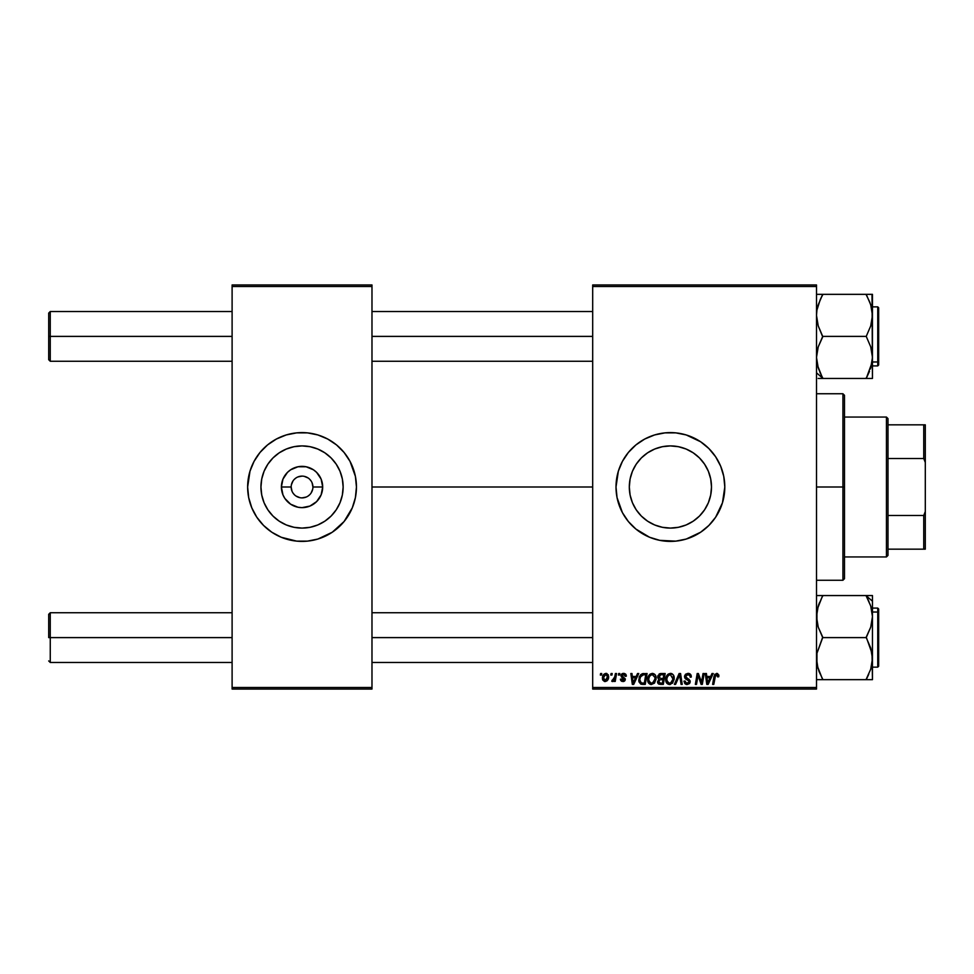<?xml version="1.0" encoding="UTF-8"?>
<svg xmlns="http://www.w3.org/2000/svg" width="974" height="974" viewBox="0 0 974 974"><rect width="100%" height="100%" fill="white"/><g stroke="black" fill="none" stroke-linecap="round" stroke-linejoin="round"><path stroke-width="1.46" d="M291.165 487L281.401 487A20.637 20.637 0 0 1 302.05 466.363A20.637 20.637 0 0 1 322.686 487L321.116 494.902L316.635 501.598L309.939 506.066L302.05 507.637L298.02 507.247L290.581 504.167L284.883 498.469L282.971 494.902L281.401 487L282.971 479.098L287.452 472.402L290.581 469.833L298.02 466.753L306.067 466.753L313.506 469.833L316.635 472.402L321.116 479.098L322.686 487L312.922 487A10.884 10.884 0 0 0 302.05 476.116A10.884 10.884 0 0 0 291.165 487A10.884 10.884 0 0 0 302.05 497.884A10.884 10.884 0 0 0 312.922 487L322.686 487A20.637 20.637 0 0 1 302.05 507.637A20.637 20.637 0 0 1 281.401 487L291.165 487A10.884 10.884 0 0 1 302.05 476.116A10.884 10.884 0 0 1 312.922 487A10.884 10.884 0 0 1 302.05 497.884A10.884 10.884 0 0 1 291.165 487L291.993 491.164M343.14 487A41.091 41.091 0 0 1 302.05 528.091A41.091 41.091 0 0 1 260.947 487L261.738 478.989L264.076 471.27L267.874 464.172L272.988 457.938L279.209 452.837L286.319 449.038L294.026 446.701L302.05 445.909L310.061 446.701L317.767 449.038L324.878 452.837L331.099 457.938L336.213 464.172L340.011 471.27L342.349 478.989L343.14 487L342.349 495.011L340.011 502.73L336.213 509.828L331.099 516.062L324.878 521.163L317.767 524.962L310.061 527.299L302.05 528.091L294.026 527.299L286.319 524.962L279.209 521.163L272.988 516.062L267.874 509.828L264.076 502.73L261.738 495.011L260.947 487A41.091 41.091 0 0 1 302.05 445.909A41.091 41.091 0 0 1 343.14 487M336.602 529.016A54.398 54.398 0 0 0 352.296 507.819L355.4 497.617L356.447 487A54.398 54.398 0 0 1 302.05 541.398A54.398 54.398 0 0 1 247.639 487A54.398 54.398 0 0 0 248.687 497.58L251.791 507.819A54.398 54.398 0 0 0 267.485 529.016M248.699 497.641A54.398 54.398 0 0 0 249.977 502.767M250.001 502.815A54.398 54.398 0 0 0 251.779 507.807L256.807 517.218L263.577 525.461L271.819 532.23L281.23 537.258A54.398 54.398 0 0 0 332.231 532.254L344.09 521.516L352.296 507.819A54.398 54.398 0 0 0 354.086 502.815M267.582 529.089A54.398 54.398 0 0 0 271.783 532.206M332.304 532.206A54.398 54.398 0 0 0 336.505 529.089M354.11 502.767A54.398 54.398 0 0 0 355.388 497.641M711.495 487A41.091 41.091 0 0 1 670.404 528.091A41.091 41.091 0 0 1 629.314 487L630.093 478.989L632.43 471.27L636.229 464.172L641.342 457.938L647.576 452.837L654.674 449.038L662.381 446.701L670.404 445.909L678.415 446.701L686.134 449.038L693.232 452.837L699.466 457.938L704.567 464.172L708.366 471.27L710.703 478.989L711.495 487L710.703 495.011L708.366 502.73L704.567 509.828L699.466 516.062L693.232 521.163L686.134 524.962L678.415 527.299L670.404 528.091L662.381 527.299L654.674 524.962L647.576 521.163L641.342 516.062L636.229 509.828L632.43 502.73L630.093 495.011L629.314 487A41.091 41.091 0 0 1 670.404 445.909A41.091 41.091 0 0 1 711.495 487M616.006 487.061A54.398 54.398 0 0 0 616.262 492.272M616.274 492.394A54.398 54.398 0 0 0 617.041 497.58L622.423 512.641L628.352 521.516L635.888 529.052A54.398 54.398 0 0 0 700.574 532.267M617.053 497.641A54.398 54.398 0 0 0 625.15 517.194M625.186 517.255A54.398 54.398 0 0 0 635.864 529.028M700.671 532.206A54.398 54.398 0 0 0 704.859 529.089M704.969 529.004A54.398 54.398 0 0 0 722.44 502.84M635.888 529.052L649.585 537.258L659.788 540.351L675.737 541.142L686.195 539.06L700.623 532.23L708.865 525.461L715.634 517.218L722.465 502.791A54.398 54.398 0 0 0 724.802 487A54.398 54.398 0 0 1 670.404 541.398A54.398 54.398 0 0 1 616.006 487L617.053 497.617M371.983 487L592.691 487L371.983 487M247.639 487A54.398 54.398 0 0 1 302.05 432.602A54.398 54.398 0 0 1 356.447 487L355.4 476.383L350.019 461.359L344.09 452.484L336.554 444.948L327.69 439.031L317.841 434.94L307.37 432.858L296.717 432.858L286.246 434.94L276.397 439.031L267.533 444.948L259.997 452.484L254.068 461.359L249.989 471.209L247.639 487L248.687 497.617L247.907 492.333M592.691 689.056L816.504 689.056L816.504 687.498L592.691 687.498L592.691 286.502L816.504 286.502L816.504 687.498L816.504 284.944L592.691 284.944L816.504 284.944L816.504 286.502L592.691 286.502L592.691 284.944L592.691 687.498L816.504 687.498L816.504 689.056L592.691 689.056L592.691 687.498L592.691 689.056M618.685 673.509L618.429 675.067L619.586 675.067L619.817 673.509L618.685 673.509L619.817 673.509L618.685 673.509L618.429 675.067L619.586 675.067L619.817 673.509L619.586 675.067L618.429 675.067L618.685 673.509M611.063 673.509L610.795 675.067L611.952 675.067L612.183 673.509L611.063 673.509L612.183 673.509L611.063 673.509L610.795 675.067L611.952 675.067L612.183 673.509L611.952 675.067L610.795 675.067L611.063 673.509M652.397 673.375L649.488 674.678L647.722 678.598L648.514 682.957L651.192 684.527L654.333 683.237L656.05 679.353L655.344 675.067L652.397 673.375C649.208 674.13 647.637 676.236 647.649 679.694C647.576 682.445 648.83 684.065 651.411 684.527L654.638 682.884L656.135 678.074C656.147 675.396 654.905 673.825 652.397 673.375M637.532 673.509L636.192 676.48L632.333 676.48L631.968 673.509L630.835 673.509L632.321 684.393L633.709 684.393L638.761 673.509L637.532 673.509L638.761 673.509L637.532 673.509L636.192 676.48L632.333 676.48L631.968 673.509L630.835 673.509L632.321 684.393L633.709 684.393L638.761 673.509L633.709 684.393L632.321 684.393L630.835 673.509L631.968 673.509M660.81 673.509L657.913 675.639L657.754 677.575L659.045 679.097L657.547 681.751L658.375 683.833L660.555 684.393L663.331 684.393L665.169 673.509L660.81 673.509L665.169 673.509L660.81 673.509L657.681 676.893L659.045 679.097L657.547 681.751L659.045 684.211L663.331 684.393L665.169 673.509L663.331 684.393L660.555 684.393M675.579 684.393L674.361 684.393L679.121 673.509L674.361 684.393L675.579 684.393L679.657 675.067L681.082 684.393L682.226 684.393L680.558 673.509L679.121 673.509L680.558 673.509L679.121 673.509L674.361 684.393L675.579 684.393L679.657 675.067L681.082 684.393L682.226 684.393L680.558 673.509L682.226 684.393L681.082 684.393M715.135 676.406L713.784 684.393L712.627 684.393L713.979 676.419L716.645 673.375L718.861 675.773L717.558 673.509L714.721 674.325L712.627 684.393L713.784 684.393L715.634 675.043L717.059 674.726L717.631 676.906L718.763 676.76L718.861 675.773L718.763 676.76L718.861 675.773L718.763 676.76L717.631 676.906L718.763 676.76M701.864 680.144L703.033 673.509L701.511 682.725L698.382 673.509L697.189 673.509L695.351 684.393L696.495 684.393L698.005 675.152L701.122 684.393L702.315 684.393L704.178 673.509L703.033 673.509L704.178 673.509L703.033 673.509L701.511 682.725L698.382 673.509L697.189 673.509L695.351 684.393L696.495 684.393L698.005 675.152L701.122 684.393L702.315 684.393L704.178 673.509L702.315 684.393L701.122 684.393M722.465 502.791L724.802 487L723.755 476.383L720.663 466.181L715.634 456.782L708.865 448.539L700.623 441.77L686.195 434.94L675.737 432.858L665.072 432.858L654.613 434.94L644.764 439.031L635.888 444.948L628.352 452.484L622.423 461.359L618.344 471.209L616.006 487A54.398 54.398 0 0 1 670.404 432.602A54.398 54.398 0 0 1 724.802 487A54.398 54.398 0 0 0 722.477 471.258M711.994 673.509L710.655 676.48L706.795 676.48L706.43 673.509L705.298 673.509L706.783 684.393L708.171 684.393L713.224 673.509L711.994 673.509L713.224 673.509L711.994 673.509L710.655 676.48L706.795 676.48L706.43 673.509L705.298 673.509L706.783 684.393L708.171 684.393L713.224 673.509L708.171 684.393L706.783 684.393L705.298 673.509L706.43 673.509M691.309 677.052L690.189 677.186L691.309 677.052C691.345 674.714 690.225 673.497 687.948 673.375L685.538 674.227L684.564 677.064L685.416 678.817L688.825 680.936L688.91 682.372L686.378 683.139L685.099 681.033L683.967 681.143L684.856 683.663L687.145 684.527L689.531 683.565L690.164 681.289L689.178 679.487L685.952 677.417L685.842 675.688L688.448 674.69L689.896 675.579L690.189 677.186L691.309 677.052L690.542 674.361L688.301 673.375M670.477 673.375L667.567 674.678L665.802 678.598L666.593 682.957L669.284 684.527L672.413 683.237L674.142 679.353L673.424 675.067L670.489 673.375C667.3 674.13 665.717 676.236 665.741 679.694C665.668 682.445 666.922 684.065 669.491 684.527L672.73 682.884L674.215 678.074C674.227 675.396 672.985 673.825 670.477 673.375M626.306 675.773L625.6 674.069L624.151 673.399L621.156 674.702L621.266 676.784L624.2 679.487L622.703 680.558L621.509 679.024L620.389 679.158L620.56 680.132L621.522 681.24L623.64 681.496L624.979 680.558L625.296 678.915L622.313 676.26L622.191 675.055L623.981 674.398L625.186 676.333L626.319 676.053L623.616 673.375L620.949 675.664L624.091 678.841L623.007 680.57L621.509 679.024L620.389 679.158L622.958 681.569L625.332 679.316L622.082 675.579L623.567 674.361L625.186 676.333L626.319 676.199L625.174 675.98M642.329 673.704L643.863 673.509L640.916 674.471L639.188 677.186L639.005 681.91L640.831 684.138L645.251 684.393L647.089 673.509L642.122 673.777L638.749 679.937L641.148 684.247L645.251 684.393L647.089 673.509L645.251 684.393L642.536 684.393M605.962 673.375L604.014 674.142L602.626 676.601L602.748 679.998L604.489 681.508L607.094 680.802L608.47 678.233L608.312 674.824L605.962 673.375C603.539 673.971 602.37 675.603 602.443 678.257L605.073 681.569C607.569 680.96 608.762 679.28 608.653 676.516L605.962 673.375M615.422 673.509L614.277 678.817L611.769 681.276L613.157 681.362L614.363 679.791L614.083 681.423L615.227 681.423L616.566 673.509L615.422 673.509L616.566 673.509L615.422 673.509L614.837 676.674L611.769 681.276L612.536 681.569L614.363 679.791L614.083 681.423L615.227 681.423L616.566 673.509L615.227 681.423L614.083 681.423M600.605 673.509L600.337 675.067L601.494 675.067L601.737 673.509L600.605 673.509L601.737 673.509L600.605 673.509L600.337 675.067L601.494 675.067L601.737 673.509L601.494 675.067L600.337 675.067L600.605 673.509M232.104 689.056L371.983 689.056L371.983 687.498L232.104 687.498L232.104 286.502L371.983 286.502L371.983 687.498L371.983 284.944L232.104 284.944L371.983 284.944L371.983 286.502L232.104 286.502L232.104 284.944L232.104 687.498L371.983 687.498L371.983 689.056L232.104 689.056L232.104 687.498L232.104 689.056M281.23 537.258L296.717 541.142L307.37 541.142L317.841 539.06L332.268 532.23M722.44 471.16A54.398 54.398 0 0 0 704.969 444.996M704.859 444.911A54.398 54.398 0 0 0 700.671 441.794M691.223 436.742A54.398 54.398 0 0 0 635.925 444.923M635.864 444.972A54.398 54.398 0 0 0 625.186 456.745M625.15 456.806A54.398 54.398 0 0 0 617.053 476.359M617.041 476.42A54.398 54.398 0 0 0 616.274 481.606M616.262 481.728A54.398 54.398 0 0 0 616.006 486.939M724.534 481.667L723.755 476.383M681.021 433.649L679.548 433.381M659.788 433.649L654.613 434.94M659.788 540.351L661.102 540.594M681.021 540.351L686.195 539.06M724.339 494.098L724.534 492.333M635.608 508.866L636.229 509.816M647.576 521.163L654.674 524.962M692.258 521.796L693.22 521.175M704.567 509.828L708.366 502.73M705.2 465.134L704.579 464.184M693.232 452.837L686.134 449.038M648.538 452.204L647.588 452.825M636.229 464.172L632.43 471.27M356.447 487A54.398 54.398 0 0 0 355.4 476.42L356.18 481.667M355.388 476.359A54.398 54.398 0 0 0 354.11 471.233M354.086 471.185A54.398 54.398 0 0 0 336.602 444.984M336.505 444.911A54.398 54.398 0 0 0 332.304 441.794M322.857 436.742A54.398 54.398 0 0 0 271.856 441.746M271.783 441.794A54.398 54.398 0 0 0 267.582 444.911M267.485 444.984A54.398 54.398 0 0 0 250.001 471.185M249.977 471.233A54.398 54.398 0 0 0 248.699 476.359M340.51 448.539L336.554 444.948M263.577 525.461L267.533 529.052M336.846 465.134L336.225 464.184M324.878 452.837L317.767 449.038M280.183 452.204L279.221 452.825M267.874 464.172L264.076 471.27M267.241 508.866L267.862 509.816M279.209 521.163L286.319 524.962M323.904 521.796L324.866 521.175M336.213 509.828L340.011 502.73M312.922 487L312.094 482.836M311.096 480.961L309.732 479.305M308.088 477.954L304.168 476.335M302.05 476.116L297.886 476.943M295.999 477.954L294.355 479.305M292.991 480.961L291.372 484.882M292.991 493.039L294.355 494.695M295.999 496.046L299.919 497.665M302.05 497.884L306.201 497.057M308.088 496.046L309.732 494.695M311.096 493.039L312.715 489.118M698.431 676.76L698.005 675.152M697.603 678.014L696.495 684.393L695.351 684.393L697.189 673.509L698.382 673.509L700.647 679.767M707.343 680.485L706.954 677.746L710.046 677.746L707.635 683.2L708.536 680.972L707.635 683.2L706.954 677.746L710.046 677.746L708.536 680.972M717.668 676.662L717.668 675.457M717.631 676.906L716.389 674.653M716.815 674.665L715.086 676.686L713.784 684.393L712.627 684.393L713.979 676.419M718.751 674.848L718.861 675.542M688.642 673.411L689.446 673.606M690.956 675.019L691.163 675.627M689.896 675.579L687.875 674.641L689.726 675.335M688.155 674.653L687.474 674.665M685.684 676.187L687.875 674.641M686.694 674.872L685.927 675.542M685.684 676.711L686.037 677.502M685.952 677.417L685.659 676.467L687.547 678.476L685.83 677.198M687.108 678.245L688.898 679.268L687.547 678.476L690.176 681.946M689.982 680.558L690.164 681.252M683.955 681.374L687.145 684.527L690.189 681.642M690.14 682.226L689.531 683.553M686.828 684.515L685.927 684.345M685.099 681.033L683.967 681.143L685.112 681.617M686.767 683.237L685.209 681.958M688.983 682.214L687.522 683.249M689.056 681.715L688.155 680.424M684.832 678.026L684.527 676.565L687.681 680.144M687.948 673.375L684.527 676.565M684.588 675.919L685.538 674.227M678.732 677.271L679.438 675.615M679.073 676.504L679.316 675.895M671.317 673.472L672.084 673.764M673.728 675.639L674.203 677.661M674.215 678.074L674.105 679.584M670.416 684.43L669.735 684.527M665.924 681.386L665.778 680.558M665.741 679.694L665.802 678.61M666.021 677.527L665.875 678.148M666.374 676.504L668.432 673.984M667.007 675.359L667.969 674.312M673.034 679.085L670.623 683.018M671.354 682.543L669.235 683.237L666.947 680.765M667.884 682.591L666.873 679.803C666.8 677.088 667.981 675.372 670.404 674.641L669.588 674.787L670.404 674.641L673.022 679.109M672.766 680.327L672.157 681.617M669.869 683.237L671.305 682.579M667.908 676.163L669.552 674.799M667.068 678.099L667.336 677.283M672.949 676.833L673.083 678.026M657.876 683.224L657.62 682.506M657.56 682.129L658.887 679.024M658.716 678.927L658.01 678.221M659.021 674.105L660.189 673.57M660.469 683.115L662.405 683.115L662.977 679.73L661.139 679.73L662.977 679.73L662.405 683.115L660.469 683.115L658.68 681.703L659.495 680.035L658.789 682.348L659.301 680.181L660.652 679.742M660.798 678.452L663.197 678.452L663.818 674.787L661.699 674.787L663.818 674.787L663.197 678.452L660.798 678.452L658.814 676.93L658.911 677.575M658.935 677.636L660.579 674.836M658.85 676.504L659.435 675.384M625.125 675.615L623.031 674.422M623.786 674.373L622.082 675.579L623.397 677.015M622.106 675.311L622.423 676.382M622.082 675.579L622.313 676.26L622.082 675.579M625.077 680.4L624.273 681.24M620.389 679.158L621.607 679.621M621.509 679.024L623.397 680.522M622.715 680.558L624.091 678.841L620.949 675.664M622.861 680.57L624.091 678.841L621.607 677.186M624.188 679.596L624.091 678.841M621.424 674.288L622.276 673.631M622.179 673.667L623.056 673.411M625.88 674.41L626.282 675.506M623.409 678.281L622.301 677.673M632.881 680.485L632.491 677.746L635.572 677.746L633.173 683.2L634.074 680.972L633.173 683.2L632.491 677.746L635.572 677.746L634.074 680.972M638.859 681.252L638.774 680.619M639.2 677.186L639.541 676.346M641.245 682.932L642.67 683.115L640.88 682.725L642.67 683.115L641.245 682.932L639.881 680.01C639.808 676.808 641.282 675.067 644.277 674.787L645.725 674.787L644.325 683.115L641.416 682.993M640.308 682.08L640.015 681.289M640.624 676.76L643.424 674.824M643.303 674.836L642.158 675.14M641.525 675.566L640.734 676.565M639.955 678.89L640.612 676.784M640.186 677.819L640.003 678.61M655.636 675.627L656.086 677.234M650.961 684.503L650.096 684.284M648.1 682.214L648.769 683.285M647.649 679.694L647.722 678.61M647.929 677.527L647.795 678.135M648.538 675.993L649.865 674.325M648.928 675.359L650.34 673.984M654.942 679.085L652.543 683.018M653.274 682.543L651.143 683.237L648.867 680.765M649.804 682.591L648.781 679.803C648.721 677.088 649.889 675.372 652.312 674.641L654.966 677.417L654.942 679.109M654.686 680.327L654.078 681.617M651.789 683.237L653.225 682.579M649.816 676.163L650.437 675.432M648.988 678.099L649.244 677.283M606.291 673.387L606.96 673.558M608.214 679.073L607.861 679.815M602.663 679.791L602.468 678.866M602.492 677.32L602.626 676.601M604.099 680.096L603.6 677.636L605.621 674.398L607.52 676.638L605.438 680.546L603.576 677.953M603.807 676.674L604.428 675.311M607.24 678.501L606.498 679.913M607.496 677.283L607.399 677.904M604.83 674.836L605.645 674.398M604.306 675.506L604.002 676.114M613.644 680.923L612.865 681.508M611.769 681.276L612.536 681.569L611.769 681.276L612.536 681.569L611.769 681.276L612.22 680.047L613.036 680.254M614.277 678.817L614.631 677.697M707.635 683.2L707.587 682.518M669.54 683.261L668.371 682.957M633.173 683.2L633.124 682.518M644.277 674.787L645.725 674.787L644.325 683.115L642.316 683.115M640.88 682.725L640.32 682.08M641.866 675.311L642.621 674.97M651.448 683.261L650.279 682.957M650.717 675.201L651.472 674.799M603.6 677.636L603.71 677.027M50.258 336.395L50.258 311.522L50.258 336.395L232.104 336.395L50.258 336.395L50.258 361.257L50.258 336.395L48.7 336.395L50.258 336.395M48.7 313.08L48.7 359.71L48.7 313.08L50.258 311.522L232.104 311.522M371.983 336.395L592.691 336.395L371.983 336.395M50.258 637.605L48.7 637.605L48.7 614.29L48.7 637.605L50.258 637.605L50.258 662.478L50.258 637.605L232.104 637.605L50.258 637.605L50.258 612.743L50.258 637.605M592.691 637.605L371.983 637.605L592.691 637.605M818.221 378.448L822.713 378.448L818.245 368.014L816.504 357.421L818.221 346.89L822.713 336.395L866.239 336.395L870.707 346.829L872.461 357.421L870.732 367.941L872.01 362.718L866.239 378.448L872.461 378.448L870.719 378.448L872.461 378.448L872.461 361.987L877.744 361.963A0.937 0.804 0 0 0 878.67 361.159L878.67 311.631M816.504 372.811L822.713 378.192L816.504 372.811M871 305.702L872.461 315.369L872.461 294.343L816.955 294.343M877.744 310.816L877.744 361.963L877.744 306.859L878.67 307.796M821.569 296.973L818.245 304.789L822.713 294.343L866.239 294.343L870.732 304.825L872.461 315.369L870.719 325.925L866.239 336.395L822.713 336.395L818.233 325.913L816.504 315.369L816.955 310.012L820.205 299.748L816.942 310.049L816.504 315.369L818.233 325.913L822.713 336.894L818.221 346.89L816.942 352.113L816.504 357.421L817.734 366.285M817.393 307.833L816.894 310.365M869.94 302.597L871.523 307.65M816.942 362.718L817.965 367.088M822.713 378.448L866.239 378.448L822.713 378.448L817.515 365.433M869.502 371.313L866.239 378.448L872.461 378.448L872.01 294.343M878.67 307.857L878.67 361.159A0.937 0.804 180 0 1 877.744 361.963L877.744 365.92L877.744 361.963L872.461 361.963L872.461 357.421L872.01 362.718M872.461 365.92L877.744 365.92L878.67 364.994L878.67 361.159L878.67 364.933M878.67 361.415L878.67 359.272M869.051 378.448L867.554 378.448M871.998 378.448L870.732 378.448M870.391 368.963L871.523 365.14M866.288 294.927L869.745 302.074M866.239 294.343L866.86 295.962M866.239 336.395L870.707 346.829L872.461 357.421L872.461 315.369L870.719 325.925L866.239 336.395M820.035 372.64L822.713 377.936L820.071 372.75M819.913 294.343L822.713 294.343L820.327 299.481M871.998 362.803L871.572 364.946M866.239 377.936L866.86 376.828M871.45 307.346L871.998 309.988M866.263 294.903L867.323 296.839M871.998 362.778L871.401 365.615M867.018 296.266L866.239 294.842M817.697 306.603L818.233 304.825M822.689 377.888L820.997 374.686M819.913 378.448L821.399 378.448M817.965 305.69L817.734 306.493M822.689 294.903L820.972 298.129M816.942 679.657L872.461 679.657L870.719 679.657L872.461 679.657L872.461 658.631L870.719 669.211L866.239 679.158L870.707 669.223L872.461 658.631L872.461 601.189L866.239 595.808L872.461 601.189L872.461 595.552L866.239 595.552L870.707 605.986L872.461 616.579L870.732 627.11L866.239 637.605L822.713 637.605L818.245 627.171L816.504 616.579L818.221 606.059L822.713 595.552L866.239 595.552L816.942 595.552M878.67 662.369L878.67 612.841A0.937 0.804 180 0 0 877.744 612.037L877.744 663.184M872.461 667.141L877.744 667.141L877.744 612.037L872.461 612.037L872.461 595.552L868.759 595.552L870.719 595.552M868.881 601.25L866.239 596.064L870.707 605.986L872.461 616.579L872.461 612.013L877.744 612.037L877.744 608.08L877.744 612.037A0.937 0.804 0 0 1 878.67 612.841L878.67 666.143M821.934 597.476L817.442 608.86M819.463 602.687L818.562 605.037M872.01 611.234L871.438 608.531M817.965 668.298L816.504 658.631L816.955 653.274L822.713 637.605L866.239 637.605L870.732 648.087L872.461 658.631L872.461 616.579L870.732 627.11L866.239 637.106L872.01 653.298L872.461 679.657L870.732 679.657M819.012 671.403L816.942 663.951L816.955 653.274L822.713 637.106L818.245 627.171L816.955 621.96L816.942 611.282M871.56 666.167L872.217 662.478M867.396 677.027L868.747 674.264L866.239 679.657L822.713 679.657L817.442 666.35M878.67 609.067L878.67 612.841L878.67 609.006L877.744 608.08L872.461 608.08M869.051 679.657L871.998 679.657M866.239 595.552L868.747 595.552L866.239 596.064L868.93 601.36M868.625 674.519L866.239 679.657L870.707 679.657M822.677 679.073L819.219 671.926M819.913 595.552L818.245 595.552M822.105 597.172L822.713 595.552L821.399 595.552M822.713 679.657L822.105 678.038M816.955 611.197L817.393 609.054M822.689 596.112L821.63 598.06M871.255 667.397L870.732 669.175M871 606.912L871.231 607.727M866.288 596.137L867.968 599.314M867.554 595.552L869.051 595.552M871 668.31L871.231 667.482M866.263 679.097L867.98 675.871M816.955 611.222L817.551 608.385M816.955 664.012L817.515 666.666M822.689 679.097L821.63 677.161M821.934 677.734L822.713 679.158M842.924 487L844.482 487L844.482 395.298L844.482 578.702L844.482 487L842.924 487L842.924 393.739L842.924 487L816.504 487L842.924 487L842.924 580.261L842.924 487M886.45 417.055L887.996 418.613L887.996 424.834L887.996 418.613L886.45 417.055L844.482 417.055L886.45 417.055L886.45 556.945L844.482 556.945L886.45 556.945L886.45 417.055M887.996 555.387L886.45 556.945L887.996 555.387L887.996 549.166L887.996 555.387M887.996 458.511L887.996 515.49L887.996 424.834L887.996 458.511L923.742 458.511L925.3 462.48L925.3 511.52L923.742 515.49L887.996 515.49L887.996 549.166L887.996 515.49L923.742 515.49L923.742 549.166L925.3 549.166L925.3 511.52L925.3 549.166L923.742 549.166L923.742 515.49L925.3 511.52L925.3 424.834L887.996 424.834L923.742 424.834L923.742 458.511L923.742 424.834L925.3 424.834L925.3 462.48L923.742 458.511L887.996 458.511M887.996 549.166L923.742 549.166L887.996 549.166M371.983 311.522L592.691 311.522M48.7 359.71L50.258 361.257L232.104 361.257M371.983 361.257L592.691 361.257M232.104 662.478L50.258 662.478L48.7 660.92M592.691 662.478L371.983 662.478M592.691 612.743L371.983 612.743M232.104 612.743L50.258 612.743L48.7 614.29M872.461 306.859L877.744 306.859M877.744 667.141L878.67 666.204M816.504 393.739L842.924 393.739L844.482 395.298M816.504 580.261L842.924 580.261L844.482 578.702"/></g></svg>
